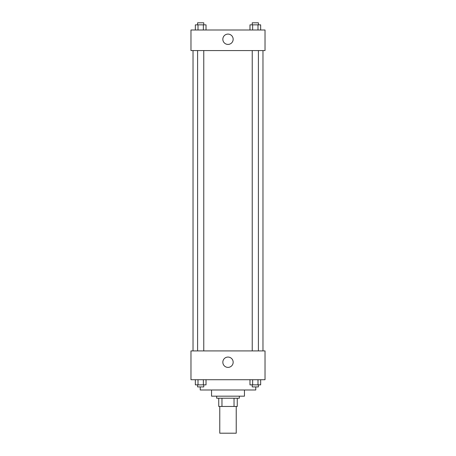 <?xml version="1.0" encoding="UTF-8"?>
<svg xmlns="http://www.w3.org/2000/svg" width="456" height="456" viewBox="0 0 456 456"><rect width="100%" height="100%" fill="white"/><g stroke="black" fill="none" stroke-linecap="round" stroke-linejoin="round"><path stroke-width="0.68" d="M219.769 406.456L219.769 433.2L236.231 433.2L236.231 406.456M234.036 398.23L234.036 406.456L218.743 406.456L218.743 398.23M234.036 406.456L237.257 406.456L237.257 398.23L237.257 406.456M239.314 396.173L239.314 398.23L216.685 398.23L216.685 396.173M221.964 398.23L221.964 406.456M244.456 390L244.456 396.173L211.544 396.173L211.544 390M255.77 386.916L255.77 390L200.23 390L200.23 386.916M265.027 379.717L190.973 379.717L190.973 350.915L265.027 350.915L265.027 379.717M228 367.388A5.159 5.159 0 0 1 223.531 359.647A5.159 5.159 0 0 1 232.469 359.647A5.159 5.159 0 0 1 228 367.388M262.969 50.57L262.969 350.915M252.231 350.915L252.231 50.57M203.769 50.57L203.769 350.915M265.027 50.57L190.973 50.57L190.973 29.999L265.027 29.999L265.027 50.57M233.158 39.256A5.159 5.159 0 0 1 225.418 43.725A5.159 5.159 0 0 1 225.418 34.787A5.159 5.159 0 0 1 233.158 39.256M260.661 29.999L260.661 24.858L249.973 24.858L249.973 29.999M257.993 24.858L257.993 29.999M252.647 24.858L252.647 29.999M252.231 24.858L252.231 22.8L258.404 22.8L258.404 24.858M206.026 29.999L206.026 24.858L195.339 24.858L195.339 29.999M203.353 24.858L203.353 29.999M198.007 24.858L198.007 29.999M197.596 24.858L197.596 22.8L203.769 22.8L203.769 24.858M260.661 379.717L260.661 384.858L249.973 384.858L249.973 379.717M257.993 379.717L257.993 384.858M252.647 379.717L252.647 384.858M258.404 384.858L258.404 386.916L252.231 386.916L252.231 384.858M206.026 379.717L206.026 384.858L195.339 384.858L195.339 379.717M203.353 379.717L203.353 384.858M198.007 379.717L198.007 384.858M203.769 384.858L203.769 386.916L197.596 386.916L197.596 384.858M193.03 50.57L193.03 350.915M258.404 350.915L258.404 50.57M197.596 50.57L197.596 350.915"/></g></svg>
